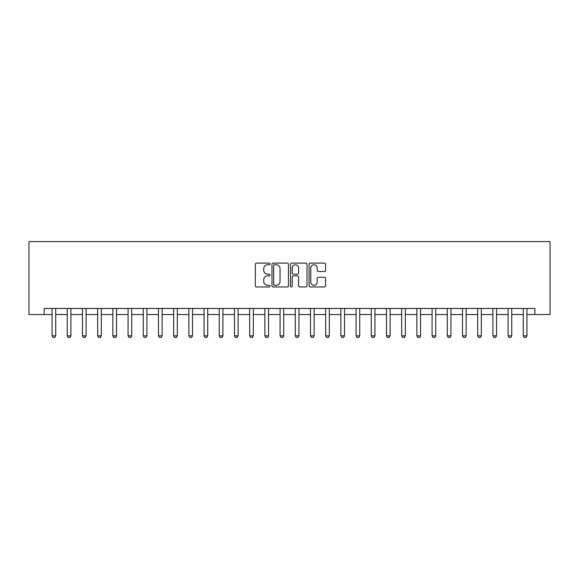<?xml version="1.0" encoding="UTF-8"?>
<svg xmlns="http://www.w3.org/2000/svg" width="579" height="579" viewBox="0 0 579 579"><rect width="100%" height="100%" fill="white"/><g stroke="black" fill="none" stroke-linecap="round" stroke-linejoin="round"><path stroke-width="0.87" d="M270.046 263.93A0.832 0.832 0 0 0 269.206 263.09L256.526 263.09A1.194 1.194 0 0 0 255.332 264.285L255.332 285.773A1.194 1.194 0 0 0 256.526 286.967L269.206 286.967A0.832 0.832 0 0 0 270.046 286.127A0.832 0.832 0 0 0 269.206 285.295L267.563 285.295A3.821 3.821 0 0 1 263.749 281.474L263.749 279.686A3.821 3.821 0 0 1 267.563 275.865L269.206 275.865A0.832 0.832 0 0 0 270.046 275.025A0.832 0.832 0 0 0 269.206 274.193L267.563 274.193A3.821 3.821 0 0 1 263.749 270.371L263.749 268.584A3.821 3.821 0 0 1 267.563 264.762L269.206 264.762A0.832 0.832 0 0 0 270.046 263.93M324.385 271.508A1.194 1.194 0 0 0 325.579 270.313L325.579 264.285A1.194 1.194 0 0 0 324.385 263.09L310.301 263.09A1.194 1.194 0 0 0 309.106 264.285L309.106 285.773A1.194 1.194 0 0 0 310.301 286.967L324.385 286.967A1.194 1.194 0 0 0 325.579 285.773L325.579 278.492A1.194 1.194 0 0 0 324.385 277.298L318.356 277.298A1.194 1.194 0 0 0 317.162 278.492L317.162 282.103A3.192 3.192 0 0 1 313.97 285.295A3.192 3.192 0 0 1 310.778 282.103L310.778 267.954A3.192 3.192 0 0 1 313.97 264.762A3.192 3.192 0 0 1 317.162 267.954L317.162 270.313A1.194 1.194 0 0 0 318.356 271.508L324.385 271.508M44.149 314.549L44.149 308.469L534.851 308.469L534.851 314.549L550.05 314.549L550.05 241.588L28.95 241.588L28.95 314.549L52.059 314.549M288.458 264.285A1.194 1.194 0 0 0 287.264 263.09L273.179 263.09A1.194 1.194 0 0 0 271.985 264.285L271.985 285.773A1.194 1.194 0 0 0 273.179 286.967L287.264 286.967A1.194 1.194 0 0 0 288.458 285.773L288.458 264.285M291.736 263.09L305.821 263.09A1.194 1.194 0 0 1 307.015 264.285L307.015 285.773A1.194 1.194 0 0 1 305.821 286.967L299.799 286.967A1.194 1.194 0 0 1 298.605 285.773L298.605 277.059A1.194 1.194 0 0 0 297.411 275.865L293.408 275.865A1.194 1.194 0 0 0 292.214 277.059L292.214 286.127A0.832 0.832 0 0 1 291.382 286.967A0.832 0.832 0 0 1 290.542 286.127L290.542 264.285A1.194 1.194 0 0 1 291.736 263.09M55.707 314.549L67.258 314.549M70.906 314.549L82.457 314.549M86.105 314.549L97.663 314.549M101.311 314.549L112.862 314.549M116.509 314.549L128.06 314.549M131.708 314.549L143.266 314.549M146.914 314.549L158.465 314.549M162.113 314.549L173.664 314.549M177.312 314.549L188.87 314.549M192.518 314.549L204.069 314.549M207.716 314.549L219.267 314.549M222.915 314.549L234.473 314.549M238.121 314.549L249.672 314.549M253.32 314.549L264.871 314.549M268.526 314.549L280.077 314.549M283.724 314.549L295.276 314.549M298.923 314.549L310.474 314.549M314.129 314.549L325.68 314.549M329.328 314.549L340.879 314.549M344.527 314.549L356.085 314.549M359.733 314.549L371.284 314.549M374.931 314.549L386.483 314.549M390.13 314.549L401.688 314.549M405.336 314.549L416.887 314.549M420.535 314.549L432.086 314.549M435.734 314.549L447.292 314.549M450.94 314.549L462.491 314.549M466.138 314.549L477.689 314.549M481.337 314.549L492.895 314.549M496.543 314.549L508.094 314.549M511.742 314.549L523.293 314.549M526.941 314.549L534.851 314.549M274.489 264.762A0.832 0.832 0 0 0 273.657 265.602L273.657 284.455A0.832 0.832 0 0 0 274.489 285.295L276.219 285.295A3.821 3.821 0 0 0 280.041 281.474L280.041 268.584A3.821 3.821 0 0 0 276.219 264.762L274.489 264.762M298.605 268.012A3.192 3.192 0 0 0 295.406 264.82A3.192 3.192 0 0 0 292.214 268.012L292.214 272.998A1.194 1.194 0 0 0 293.408 274.193L297.411 274.193A1.194 1.194 0 0 0 298.605 272.998L298.605 268.012M55.837 308.469L55.765 308.708A1.216 1.216 90 0 0 55.707 309.077L55.707 335.834L54.795 337.412L52.971 337.412L52.059 335.834L52.059 309.077A1.216 1.216 90 0 0 52.001 308.708L51.922 308.469M52.059 335.834L55.707 335.834M71.036 308.469L70.964 308.708A1.216 1.216 90 0 0 70.906 309.077L70.906 335.834L69.994 337.412L68.17 337.412L67.258 335.834L67.258 309.077A1.216 1.216 90 0 0 67.2 308.708L67.121 308.469M67.258 335.834L70.906 335.834M86.242 308.469L86.162 308.708A1.216 1.216 90 0 0 86.105 309.077L86.105 335.834L85.193 337.412L83.369 337.412L82.457 335.834L82.457 309.077A1.216 1.216 90 0 0 82.399 308.708L82.327 308.469M82.457 335.834L86.105 335.834M101.441 308.469L101.368 308.708A1.216 1.216 90 0 0 101.311 309.077L101.311 335.834L100.399 337.412L98.575 337.412L97.663 335.834L97.663 309.077A1.216 1.216 90 0 0 97.605 308.708L97.525 308.469M97.663 335.834L101.311 335.834M116.64 308.469L116.567 308.708A1.216 1.216 90 0 0 116.509 309.077L116.509 335.834L115.597 337.412L113.773 337.412L112.862 335.834L112.862 309.077A1.216 1.216 90 0 0 112.804 308.708L112.731 308.469M112.862 335.834L116.509 335.834M131.846 308.469L131.766 308.708A1.216 1.216 90 0 0 131.708 309.077L131.708 335.834L130.796 337.412L128.972 337.412L128.06 335.834L128.06 309.077A1.216 1.216 90 0 0 128.002 308.708L127.93 308.469M128.06 335.834L131.708 335.834M147.044 308.469L146.972 308.708A1.216 1.216 90 0 0 146.914 309.077L146.914 335.834L146.002 337.412L144.178 337.412L143.266 335.834L143.266 309.077A1.216 1.216 90 0 0 143.208 308.708L143.129 308.469M143.266 335.834L146.914 335.834M162.243 308.469L162.171 308.708A1.216 1.216 90 0 0 162.113 309.077L162.113 335.834L161.201 337.412L159.377 337.412L158.465 335.834L158.465 309.077A1.216 1.216 90 0 0 158.407 308.708L158.335 308.469M158.465 335.834L162.113 335.834M177.449 308.469L177.369 308.708A1.216 1.216 90 0 0 177.312 309.077L177.312 335.834L176.4 337.412L174.576 337.412L173.664 335.834L173.664 309.077A1.216 1.216 90 0 0 173.606 308.708L173.534 308.469M173.664 335.834L177.312 335.834M192.648 308.469L192.575 308.708A1.216 1.216 90 0 0 192.518 309.077L192.518 335.834L191.606 337.412L189.782 337.412L188.87 335.834L188.87 309.077A1.216 1.216 90 0 0 188.812 308.708L188.732 308.469M188.87 335.834L192.518 335.834M207.854 308.469L207.774 308.708A1.216 1.216 90 0 0 207.716 309.077L207.716 335.834L206.804 337.412L204.98 337.412L204.069 335.834L204.069 309.077A1.216 1.216 90 0 0 204.011 308.708L203.938 308.469M204.069 335.834L207.716 335.834M223.053 308.469L222.973 308.708A1.216 1.216 90 0 0 222.915 309.077L222.915 335.834L222.003 337.412L220.179 337.412L219.267 335.834L219.267 309.077A1.216 1.216 90 0 0 219.209 308.708L219.137 308.469M219.267 335.834L222.915 335.834M238.251 308.469L238.179 308.708A1.216 1.216 90 0 0 238.121 309.077L238.121 335.834L237.209 337.412L235.385 337.412L234.473 335.834L234.473 309.077A1.216 1.216 90 0 0 234.415 308.708L234.336 308.469M234.473 335.834L238.121 335.834M253.457 308.469L253.378 308.708A1.216 1.216 90 0 0 253.32 309.077L253.32 335.834L252.408 337.412L250.584 337.412L249.672 335.834L249.672 309.077A1.216 1.216 90 0 0 249.614 308.708L249.542 308.469M249.672 335.834L253.32 335.834M268.656 308.469L268.576 308.708A1.216 1.216 90 0 0 268.526 309.077L268.526 335.834L267.607 337.412L265.783 337.412L264.871 335.834L264.871 309.077A1.216 1.216 90 0 0 264.82 308.708L264.741 308.469M264.871 335.834L268.526 335.834M283.855 308.469L283.782 308.708A1.216 1.216 90 0 0 283.724 309.077L283.724 335.834L282.813 337.412L280.989 337.412L280.077 335.834L280.077 309.077A1.216 1.216 90 0 0 280.019 308.708L279.939 308.469M280.077 335.834L283.724 335.834M299.061 308.469L298.981 308.708A1.216 1.216 90 0 0 298.923 309.077L298.923 335.834L298.011 337.412L296.187 337.412L295.276 335.834L295.276 309.077A1.216 1.216 90 0 0 295.218 308.708L295.145 308.469M295.276 335.834L298.923 335.834M314.259 308.469L314.18 308.708A1.216 1.216 90 0 0 314.129 309.077L314.129 335.834L313.217 337.412L311.393 337.412L310.474 335.834L310.474 309.077A1.216 1.216 90 0 0 310.424 308.708L310.344 308.469M310.474 335.834L314.129 335.834M329.458 308.469L329.386 308.708A1.216 1.216 90 0 0 329.328 309.077L329.328 335.834L328.416 337.412L326.592 337.412L325.68 335.834L325.68 309.077A1.216 1.216 90 0 0 325.622 308.708L325.543 308.469M325.68 335.834L329.328 335.834M344.664 308.469L344.585 308.708A1.216 1.216 90 0 0 344.527 309.077L344.527 335.834L343.615 337.412L341.791 337.412L340.879 335.834L340.879 309.077A1.216 1.216 90 0 0 340.821 308.708L340.749 308.469M340.879 335.834L344.527 335.834M359.863 308.469L359.791 308.708A1.216 1.216 90 0 0 359.733 309.077L359.733 335.834L358.821 337.412L356.997 337.412L356.085 335.834L356.085 309.077A1.216 1.216 90 0 0 356.027 308.708L355.947 308.469M356.085 335.834L359.733 335.834M375.062 308.469L374.989 308.708A1.216 1.216 90 0 0 374.931 309.077L374.931 335.834L374.02 337.412L372.196 337.412L371.284 335.834L371.284 309.077A1.216 1.216 90 0 0 371.226 308.708L371.146 308.469M371.284 335.834L374.931 335.834M390.268 308.469L390.188 308.708A1.216 1.216 90 0 0 390.13 309.077L390.13 335.834L389.218 337.412L387.394 337.412L386.483 335.834L386.483 309.077A1.216 1.216 90 0 0 386.425 308.708L386.352 308.469M386.483 335.834L390.13 335.834M405.466 308.469L405.394 308.708A1.216 1.216 90 0 0 405.336 309.077L405.336 335.834L404.424 337.412L402.6 337.412L401.688 335.834L401.688 309.077A1.216 1.216 90 0 0 401.631 308.708L401.551 308.469M401.688 335.834L405.336 335.834M420.665 308.469L420.593 308.708A1.216 1.216 90 0 0 420.535 309.077L420.535 335.834L419.623 337.412L417.799 337.412L416.887 335.834L416.887 309.077A1.216 1.216 90 0 0 416.829 308.708L416.757 308.469M416.887 335.834L420.535 335.834M435.871 308.469L435.792 308.708A1.216 1.216 90 0 0 435.734 309.077L435.734 335.834L434.822 337.412L432.998 337.412L432.086 335.834L432.086 309.077A1.216 1.216 90 0 0 432.028 308.708L431.956 308.469M432.086 335.834L435.734 335.834M451.07 308.469L450.998 308.708A1.216 1.216 90 0 0 450.94 309.077L450.94 335.834L450.028 337.412L448.204 337.412L447.292 335.834L447.292 309.077A1.216 1.216 90 0 0 447.234 308.708L447.154 308.469M447.292 335.834L450.94 335.834M466.269 308.469L466.196 308.708A1.216 1.216 90 0 0 466.138 309.077L466.138 335.834L465.226 337.412L463.403 337.412L462.491 335.834L462.491 309.077A1.216 1.216 90 0 0 462.433 308.708L462.36 308.469M462.491 335.834L466.138 335.834M481.475 308.469L481.395 308.708A1.216 1.216 90 0 0 481.337 309.077L481.337 335.834L480.425 337.412L478.601 337.412L477.689 335.834L477.689 309.077A1.216 1.216 90 0 0 477.632 308.708L477.559 308.469M477.689 335.834L481.337 335.834M496.673 308.469L496.601 308.708A1.216 1.216 90 0 0 496.543 309.077L496.543 335.834L495.631 337.412L493.807 337.412L492.895 335.834L492.895 309.077A1.216 1.216 90 0 0 492.838 308.708L492.758 308.469M492.895 335.834L496.543 335.834M511.879 308.469L511.8 308.708A1.216 1.216 90 0 0 511.742 309.077L511.742 335.834L510.83 337.412L509.006 337.412L508.094 335.834L508.094 309.077A1.216 1.216 90 0 0 508.036 308.708L507.964 308.469M508.094 335.834L511.742 335.834M527.078 308.469L526.999 308.708A1.216 1.216 90 0 0 526.941 309.077L526.941 335.834L526.029 337.412L524.205 337.412L523.293 335.834L523.293 309.077A1.216 1.216 90 0 0 523.235 308.708L523.163 308.469M523.293 335.834L526.941 335.834"/></g></svg>
